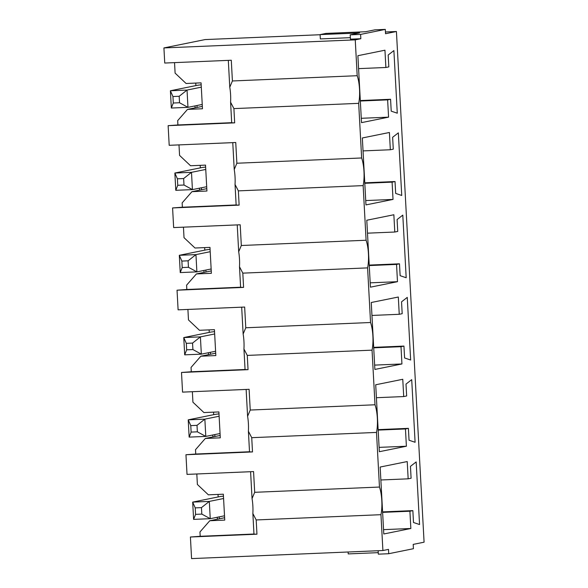 <?xml version="1.0" encoding="UTF-8"?>
<svg xmlns="http://www.w3.org/2000/svg" width="588" height="588" viewBox="0 0 588 588"><rect width="100%" height="100%" fill="white"/><g stroke="black" fill="none" stroke-linecap="round" stroke-linejoin="round"><path stroke-width="0.88" d="M378.143 550.736L378.327 554.161L388.727 553.72L413.43 548.707L413.195 544.392L424.08 542.18L396.422 31.509L385.537 33.722L385.302 29.4L374.909 29.841L365.493 31.745L325.98 33.413L320.1 34.604L320.335 38.926L350.352 37.661M378.246 552.646L348.228 553.911L348.118 552M388.727 553.72L388.492 549.398L382.906 550.53L380.958 514.691A19.338 5.299 -92.4 0 0 379.466 487.048L376.504 432.423L251.73 437.678L252.502 451.929L185.955 454.737L187.021 474.391L253.568 471.583L254.685 492.31L379.466 487.048M320.1 34.604L359.613 32.943L350.198 34.846L350.433 39.168L360.834 38.727L355.248 39.859L163.92 47.929L205.094 39.58L320.107 34.729M385.441 31.973L396.422 31.509M256.956 534.198L253.972 534.139L252.862 513.552L256.184 519.954L256.956 534.198L190.409 537.006L200.192 536.293L199.957 531.971L209.776 520.74L224.616 517.727M254.685 492.31L252.046 498.58L250.591 471.708M209.776 520.74L224.748 520.108L223.344 494.199L208.373 494.824L197.384 484.468L196.818 473.972M253.965 534.022L200.192 536.293M252.046 498.58A19.338 5.299 -92.4 0 1 252.862 513.552M256.184 519.954L380.958 514.691M218.03 494.42L218.163 496.941M219.243 516.859L219.346 518.8M217.398 519.197L217.288 517.256M407.227 461.558L380.164 467.041L383.788 533.977L410.85 528.494L409.91 511.222L412.857 510.619L413.496 522.497L419.553 524.547L416.164 461.925L410.453 466.358L411.1 478.235L408.16 478.83L407.227 461.558M383.552 529.641L410.85 528.494M382.619 512.369L409.91 511.222M382.597 511.898L412.857 510.619M380.862 479.977L408.16 478.83M375.012 404.779L250.231 410.042L249.106 389.315L182.559 392.123L181.501 372.469L248.048 369.661L245.064 369.602L243.946 349.015L247.276 355.409L372.05 350.154L375.012 404.779A19.338 5.299 -92.4 0 1 376.504 432.423M247.276 355.409L248.048 369.661M252.502 451.929L249.518 451.871L248.401 431.283L251.73 437.678M250.231 410.042L247.592 416.311L246.137 389.44M249.51 451.753L195.738 454.024L195.503 449.702L205.315 438.472L220.294 437.84L218.89 411.931L203.911 412.555L192.93 402.199L192.364 391.704M220.162 435.458L205.315 438.472M195.738 454.024L185.955 454.737M247.592 416.311A19.338 5.299 -92.4 0 1 248.401 431.283M213.569 412.151L213.709 414.672M214.789 434.591L214.892 436.531M212.937 436.921L212.834 434.988M402.765 379.289L375.71 384.772L379.334 451.709L406.396 446.226L405.455 428.953L408.395 428.351L409.042 440.228L415.099 442.279L411.71 379.657L405.999 384.089L406.646 395.967L403.706 396.562L402.765 379.289M379.098 447.372L406.396 446.226M378.165 430.1L405.455 428.953M378.135 429.63L408.395 428.351M376.408 397.709L403.706 396.562M370.55 322.511L245.777 327.773L244.652 307.046L178.105 309.847L177.039 290.2L243.586 287.392L240.61 287.334L239.492 266.746L242.815 273.141L367.596 267.885L370.55 322.511A19.338 5.299 -92.4 0 1 372.05 350.154M242.815 273.141L243.586 287.392M245.777 327.773L243.138 334.043L241.683 307.171M245.056 369.484L191.284 371.756L191.049 367.434L200.861 356.203L215.833 355.571L214.429 329.655L199.457 330.287L188.476 319.931L187.91 309.435M215.708 353.19L200.861 356.203M191.284 371.756L181.501 372.469M243.138 334.043A19.338 5.299 -92.4 0 1 243.946 349.015M209.115 329.883L209.254 332.404M210.328 352.322L210.438 354.263M208.483 354.652L208.38 352.719M398.311 297.021L371.256 302.504L374.879 369.44L401.935 363.957L401.001 346.685L403.941 346.082L404.588 357.96L410.645 360.01L407.256 297.388L401.545 301.82L402.192 313.698L399.245 314.293L398.311 297.021M374.644 365.104L401.935 363.957M373.711 347.831L401.001 346.685M373.681 347.361L403.941 346.082M371.954 315.44L399.245 314.293M366.096 240.242L241.323 245.505L240.198 224.778L173.651 227.578L172.585 207.931L239.132 205.124L236.148 205.065L235.038 184.478L238.361 190.872L363.141 185.617L366.096 240.242A19.338 5.299 -92.4 0 1 367.596 267.885M238.361 190.872L239.132 205.124M241.323 245.505L238.684 251.774L237.229 224.903M240.602 287.216L186.83 289.487L186.594 285.165L196.407 273.935L211.379 273.302L209.975 247.386L195.003 248.018L184.022 237.662L183.456 227.166M211.254 270.921L196.407 273.935M186.83 289.487L177.039 290.2M238.684 251.774A19.338 5.299 -92.4 0 1 239.492 266.746M204.661 247.614L204.8 250.135M205.874 270.054L205.984 271.994M204.029 272.384L203.926 270.451M393.857 214.752L366.794 220.235L370.425 287.172L397.481 281.689L396.547 264.416L399.487 263.814L400.134 275.691L406.19 277.742L402.795 215.12L397.091 219.552L397.731 231.429L394.791 232.025L393.857 214.752M370.19 282.835L397.481 281.689M369.249 265.563L396.547 264.416M369.227 265.092L399.487 263.814M367.5 233.171L394.791 232.025M361.642 157.974L236.868 163.236L235.744 142.509L169.197 145.309L168.131 125.663L234.678 122.855L231.694 122.796L230.584 102.209L233.906 108.604L358.68 103.348L361.642 157.974A19.338 5.299 -92.4 0 1 363.141 185.617M233.906 108.604L234.678 122.855M236.868 163.236L234.222 169.506L232.767 142.634M236.148 204.947L182.376 207.219L182.14 202.897L191.953 191.666L206.925 191.034L205.521 165.118L190.549 165.75L179.568 155.394L178.995 144.898M206.792 188.652L191.953 191.666M182.376 207.219L172.585 207.931M234.222 169.506A19.338 5.299 -92.4 0 1 235.038 184.478M200.207 165.346L200.339 167.867M201.419 187.785L201.522 189.726M199.575 190.115L199.464 188.175M389.403 132.484L362.34 137.967L365.964 204.903L393.027 199.42L392.093 182.14L395.033 181.545L395.673 193.423L401.736 195.466L398.341 132.851L392.637 137.283L393.276 149.161L390.336 149.756L389.403 132.484M365.736 200.567L393.027 199.42M364.795 183.294L392.093 182.14M364.773 182.824L395.033 181.545M363.046 150.903L390.336 149.756M163.92 47.929L164.743 63.041L231.29 60.241L232.407 80.968L229.768 87.237A19.338 5.299 -92.4 0 1 230.584 102.209M229.768 87.237L228.313 60.366M232.407 80.968L357.188 75.705L355.248 39.859M202.338 106.384L187.498 109.397L177.679 120.628L177.914 124.95L168.131 125.663M357.188 75.705A19.338 5.299 -92.4 0 1 358.68 103.348M382.906 550.53L191.578 558.6L190.409 537.006M195.12 107.847L195.01 105.906M350.198 34.846L360.598 34.413L385.302 29.4M360.598 34.413L360.834 38.727M357.886 55.698L361.51 122.635L388.572 117.152L387.632 99.872L390.579 99.276L391.218 111.154L397.275 113.197L393.886 50.583L388.176 55.015L388.822 66.892L385.882 67.488L384.949 50.208L357.886 55.698M361.275 118.298L388.572 117.152M360.341 101.026L387.632 99.872M360.319 100.555L390.579 99.276M358.584 68.634L385.882 67.488M187.498 109.397L202.47 108.765L201.067 82.849L186.095 83.481L175.106 73.125L174.54 62.629M195.753 83.077L195.885 85.598M196.965 105.517L197.068 107.45M231.687 122.679L177.914 124.95M173.298 103.018L179.538 102.753L179.186 96.278L172.946 96.542L173.298 103.018L171.336 108.038L170.395 90.765L196.929 85.385A21.646 0.911 176.9 0 1 201.169 84.819M201.302 87.171L187.035 90.067L187.969 107.339L171.336 108.038M202.235 104.444L187.969 107.339L179.538 102.753M172.946 96.542L170.395 90.765L187.035 90.067L179.186 96.278M177.752 185.286L183.993 185.022L183.64 178.546L177.407 178.811L177.752 185.286L175.79 190.306L174.857 173.034L201.383 167.653A21.646 0.911 176.9 0 1 205.631 167.088M205.756 169.44L191.49 172.335L192.423 189.608L175.79 190.306M206.689 186.712L192.423 189.608L183.993 185.022M177.407 178.811L174.857 173.034L191.49 172.335L183.64 178.546M182.207 267.555L188.447 267.29L188.101 260.815L181.861 261.079L182.207 267.555L180.244 272.575L179.311 255.302L205.837 249.922A21.646 0.911 176.9 0 1 210.085 249.356M210.21 251.708L195.944 254.604L196.884 271.876L180.244 272.575M211.143 268.981L196.884 271.876L188.447 267.29M181.861 261.079L179.311 255.302L195.944 254.604L188.101 260.815M186.668 349.823L192.908 349.559L192.555 343.083L186.315 343.348L186.668 349.823L184.698 354.843L183.765 337.571L210.291 332.191A21.646 0.911 176.9 0 1 214.539 331.625M214.664 333.977L200.405 336.873L201.339 354.145L184.698 354.843M215.605 351.249L201.339 354.145L192.908 349.559M186.315 343.348L183.765 337.571L200.405 336.873L192.555 343.083M191.122 432.092L197.362 431.827L197.009 425.352L190.769 425.616L191.122 432.092L189.152 437.112L188.219 419.839L214.752 414.459A21.646 0.911 176.9 0 1 218.993 413.893M219.118 416.245L204.859 419.141L205.793 436.414L189.152 437.112M220.059 433.518L205.793 436.414L197.362 431.827M190.769 425.616L188.219 419.839L204.859 419.141L197.009 425.352M195.576 514.36L201.816 514.096L201.464 507.62L195.223 507.885L195.576 514.36L193.614 519.38L192.673 502.108L219.206 496.728A21.646 0.911 176.9 0 1 223.447 496.162M223.58 498.514L209.313 501.41L210.247 518.682L193.614 519.38M224.513 515.786L210.247 518.682L201.816 514.096M195.223 507.885L192.673 502.108L209.313 501.41L201.464 507.62"/></g></svg>
